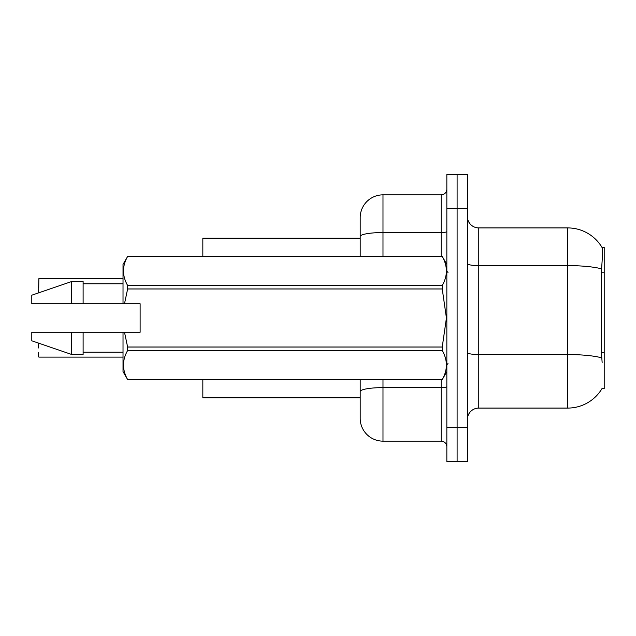 <?xml version="1.0" encoding="UTF-8"?>
<svg xmlns="http://www.w3.org/2000/svg" width="636" height="636" viewBox="0 0 636 636"><rect width="100%" height="100%" fill="white"/><g stroke="black" fill="none" stroke-linecap="round" stroke-linejoin="round"><path stroke-width="0.95" d="M478.773 408.081L567.71 408.081A39.909 39.909 0 0 0 602.141 388.358L604.2 388.691L604.2 247.309L602.022 247.444A39.909 39.909 0 0 0 567.71 227.919A39.909 39.909 0 0 1 601.942 247.309A39.909 39.909 0 0 0 567.71 227.919L478.773 227.919A11.4 11.4 0 0 1 467.373 216.518A11.4 11.4 0 0 0 478.773 227.919L478.773 408.081A11.4 11.4 0 0 0 467.373 419.482M360.191 238.182L202.836 238.182L202.836 256.427M360.191 397.818L202.836 397.818L202.836 379.573M457.109 427.464L457.109 461.672L467.373 461.672L467.373 427.464L457.109 427.464L457.109 461.672L446.846 461.672L446.846 427.464L457.109 427.464L457.109 208.536L457.109 427.464M446.846 427.464L446.846 174.328L457.109 174.328L457.109 208.536L457.109 174.328L467.373 174.328L467.373 427.464M602.141 362.472L601.41 352.559L601.569 268.869C602.554 256.467 602.705 249.328 602.022 247.444A39.909 39.909 0 0 0 567.71 227.919L567.71 265.61L478.773 265.61A11.4 1.98 0 0 1 467.373 263.63M360.191 405.8L360.191 379.573M382.991 379.573L382.991 441.146L441.146 441.146L441.146 379.573M360.191 256.427L360.191 217.655A22.809 22.809 0 0 1 382.991 194.855L441.146 194.855A5.7 5.7 0 0 0 446.846 189.154M382.991 194.855L382.991 232.545A22.809 3.959 180 0 0 360.191 236.505L360.191 230.2M382.991 441.146A22.809 22.809 0 0 1 360.191 418.345L360.191 395.536M446.846 446.846A5.7 5.7 0 0 0 441.146 441.146M38.645 287.782L38.868 278.671L123.018 278.671M124.489 303.746L140.119 303.746L140.119 332.254L124.489 332.254L127.629 347.025L442.243 347.025L446.432 318L442.243 288.975L127.629 288.975L124.489 303.746L123.018 303.746L123.018 264.409L127.629 256.459C122.104 266.094 122.104 275.77 127.629 285.485L442.243 285.485C447.76 275.849 447.76 266.174 442.243 256.459L127.629 256.459M442.243 347.025L442.243 350.515L127.629 350.515C122.104 360.151 122.104 369.826 127.629 379.541L442.243 379.541C447.76 369.906 447.76 360.23 442.243 350.515M124.489 332.254L123.018 332.254L123.018 371.591L127.629 379.573M127.629 347.025L127.629 350.515M123.018 332.254L83.109 332.254L83.109 354.49L71.709 354.49L71.709 332.254L31.8 332.254L31.8 340.809L71.709 354.49M83.109 332.254L71.709 332.254M31.8 332.254L46.881 332.254M446.846 264.409L442.243 256.459M442.243 285.485L442.243 288.975M127.629 379.541L442.243 379.541M127.629 285.485L127.629 288.975M71.709 281.51L71.709 303.746L31.8 303.746L31.8 295.191L71.709 281.51L83.109 281.51L83.109 303.746L123.018 303.746M71.709 303.746L83.109 303.746M38.645 343.655L38.645 347.987M38.868 357.106L123.018 357.106M38.645 356.875L38.645 352.551M604.2 272.749L601.41 272.749M604.2 352.559L601.41 352.559M567.71 408.081L567.71 265.61A39.909 6.932 180 0 1 601.569 268.869M601.696 357.845A39.909 6.932 180 0 0 567.71 354.546L478.773 354.546A11.4 1.98 -0 0 1 467.373 352.567M467.373 208.536L446.846 208.536M446.846 386.624A5.7 0.994 0 0 1 441.146 387.618L382.991 387.618A22.809 3.959 180 0 0 360.191 391.577M382.991 256.427L382.991 232.545L441.146 232.545L441.146 194.855M441.146 256.427L441.146 232.545A5.7 0.994 0 0 0 446.846 231.552M38.868 278.671L38.645 292.115M447.99 272.391L446.846 271.254M446.846 371.591L442.243 379.573M83.109 352.209L123.018 352.209M127.629 256.427L442.243 256.427M83.109 283.791L123.018 283.791M447.99 363.609L446.846 364.746M38.868 343.424L39.448 343.424M38.868 292.345L40.116 292.345"/></g></svg>
